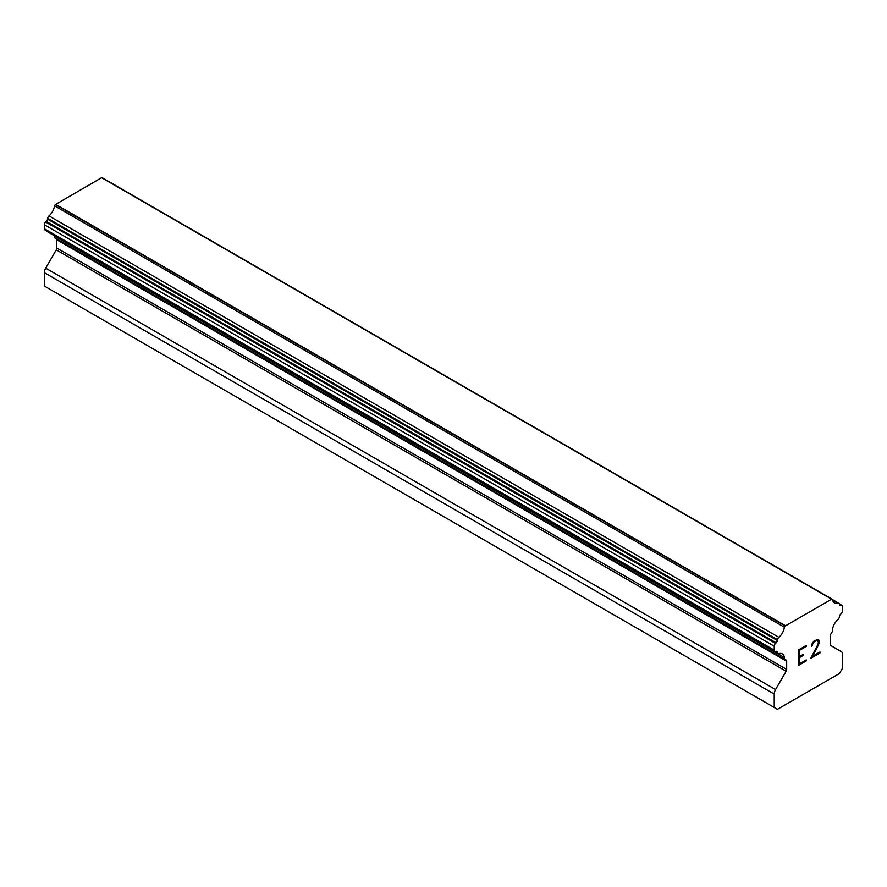 <?xml version="1.0" encoding="UTF-8"?>
<svg xmlns="http://www.w3.org/2000/svg" width="887" height="887" viewBox="0 0 887 887"><rect width="100%" height="100%" fill="white"/><g stroke="black" fill="none" stroke-linecap="round" stroke-linejoin="round"><path stroke-width="1.33" d="M799.287 650.481L799.287 656.679L799.265 650.47L806.15 646.49L799.265 650.47M799.287 656.679L803.045 654.506L803.045 655.537L803.023 654.528M803.045 655.537L799.287 657.711L803.023 655.526M799.287 657.711L799.287 663.908L799.265 657.699M799.287 663.908L806.183 659.928L806.183 660.959L806.15 659.939M806.183 660.959L798.4 665.45L798.4 649.971L806.183 645.47L806.183 646.501L806.15 645.492M798.4 665.427L806.15 660.948M811.538 646.279L812.425 645.769L811.538 646.301L812.182 643.496L814.155 640.869L818.025 639.383L819.344 640.891L818.668 639.738M819.344 640.891L819.344 642.421L819.322 640.88M819.344 642.421L818.69 644.272L819.322 642.41M818.69 644.272L816.772 648.275L818.668 644.261M816.794 648.286L812.636 656.203L816.772 648.275M812.636 656.203L819.965 651.967L819.965 652.998L819.932 651.978M812.448 644.927L813.024 643.219L812.448 644.927M813.046 643.23L814.199 641.844L813.046 643.23M814.222 641.866L816.628 640.447L814.222 641.866M816.65 640.458L817.814 640.447L816.65 640.458M817.836 640.458L818.424 642.842L817.825 644.605L810.74 658.331L819.965 652.998M810.762 658.287L819.932 652.987M786.148 671.237A2.583 1.486 -60 0 0 786.68 669.441L786.68 661.214A2.583 1.486 -60 0 0 786.148 660.028L785.261 659.518A2.583 1.486 -60 0 1 784.829 659.396A2.583 1.486 -60 0 1 784.396 657.489A10.322 5.954 -60 0 0 782.323 653.852A10.322 5.954 -60 0 0 778.886 653.608A2.583 1.486 -60 0 1 778.021 653.553A2.583 1.486 -60 0 1 777.533 652.81L777.389 652.145A2.583 1.486 -60 0 0 776.901 651.402A2.583 1.486 -60 0 0 776.225 651.302L775.426 651.424A2.583 1.486 -60 0 1 774.761 651.324A2.583 1.486 -60 0 1 774.229 650.138L774.229 646.157A2.583 1.486 -60 0 1 775.504 643.408L776.147 642.809A2.583 1.486 -60 0 0 777.389 640.514L777.533 639.693A2.583 1.486 -60 0 1 778.886 637.309A10.322 5.954 -60 0 0 784.374 627.209A2.583 1.486 -60 0 1 785.239 625.978L831.64 599.18A2.583 1.486 -60 0 1 832.316 599.29A2.583 1.486 -60 0 1 832.494 599.424A10.322 5.954 -60 0 0 834.556 602.938A10.322 5.954 -60 0 0 837.993 603.182A2.583 1.486 -60 0 1 838.847 603.249A2.583 1.486 -60 0 1 839.346 604.014L839.479 604.668A2.583 1.486 -60 0 0 839.978 605.433A2.583 1.486 -60 0 0 840.721 605.522L841.364 605.389A2.583 1.486 -60 0 1 842.118 605.477A2.583 1.486 -60 0 1 842.65 606.653L842.65 610.633A2.583 1.486 -60 0 1 841.441 613.316L840.643 614.103A2.583 1.486 -60 0 0 839.49 616.299L839.335 617.119A2.583 1.486 -60 0 1 837.993 619.481A10.322 5.954 -60 0 0 832.483 629.726A2.583 1.486 -60 0 1 831.618 632.753L830.731 634.283A2.583 1.486 -60 0 0 830.199 636.09L830.199 644.317A2.583 1.486 -60 0 0 830.731 645.492L841.308 651.601A6.453 3.725 -60 0 1 842.65 654.562L842.65 667.955L839.457 673.488L777.422 709.301L774.229 707.46L774.229 694.066A6.453 3.725 -60 0 1 775.56 689.565L786.148 671.237L56.269 249.846L45.692 268.173A6.453 3.725 120 0 0 44.35 272.675L44.35 286.069L774.229 707.46M56.58 238.947A2.583 1.486 -60 0 1 56.801 239.823L56.801 248.05A2.583 1.486 -60 0 1 56.269 249.846M54.473 235.809A10.322 5.954 -60 0 1 54.517 236.097A2.583 1.486 120 0 0 54.961 238.004L784.829 659.396M47.698 231.562A2.583 1.486 120 0 0 48.153 232.161L778.021 653.553M831.474 599.091L101.595 177.699L55.36 204.587A2.583 1.486 120 0 0 54.506 205.817A10.322 5.954 -60 0 1 49.007 215.918A2.583 1.486 120 0 0 47.654 218.313L47.521 219.133A2.583 1.486 -60 0 1 46.279 221.417L45.636 222.016A2.583 1.486 120 0 0 44.35 224.766L44.35 228.757A2.583 1.486 120 0 0 44.882 229.933L774.761 651.324M102.626 178.032A2.583 1.486 120 0 0 102.448 177.899A2.583 1.486 120 0 0 101.761 177.799M785.405 625.679L55.526 204.287M785.239 625.978L55.36 204.587M784.374 627.209L54.506 205.817M784.396 657.489L54.517 236.097M786.148 660.028L785.261 659.518L786.148 660.028M841.364 605.389L839.39 604.247M840.721 605.522L839.523 604.834M837.993 603.182L832.616 600.089M778.886 637.309L49.007 215.918M777.533 639.693L47.654 218.313M777.389 640.514L47.521 219.133M776.147 642.809L46.279 221.417M775.504 643.408L45.636 222.016M774.229 646.157L44.35 224.766M774.229 650.138L44.35 228.757M777.389 652.145L775.992 651.335M777.533 652.81L775.171 651.446M786.68 661.214L56.801 239.823M786.68 669.441L56.801 248.05M775.56 689.565L45.692 268.173M774.229 694.066L44.35 272.675M842.118 605.477L839.302 603.847M838.847 603.249L832.527 599.59M832.316 599.29L102.448 177.899"/></g></svg>
